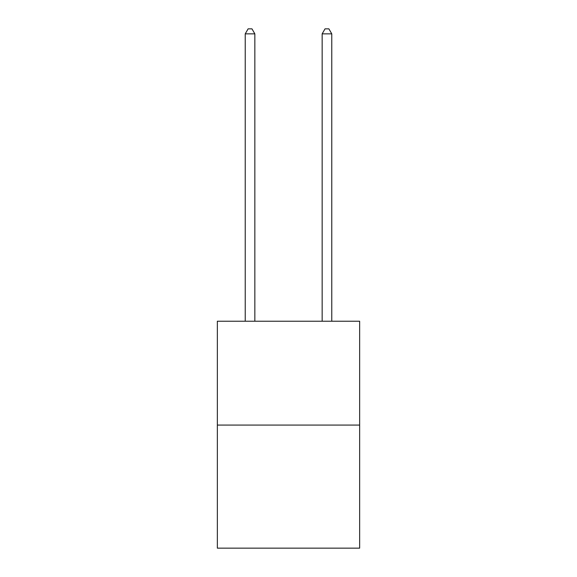 <?xml version="1.0" encoding="UTF-8"?>
<svg xmlns="http://www.w3.org/2000/svg" width="577" height="577" viewBox="0 0 577 577"><rect width="100%" height="100%" fill="white"/><g stroke="black" fill="none" stroke-linecap="round" stroke-linejoin="round"><path stroke-width="0.87" d="M359.651 425.076L359.651 321.23L217.349 321.23L217.349 548.15L359.651 548.15L359.651 425.076L217.349 425.076M254.846 321.23L254.846 33.848L245.232 33.848L245.232 321.23M245.232 33.848L248.117 28.85L251.961 28.85L254.846 33.848M331.768 321.23L331.768 33.848L322.154 33.848L322.154 321.23M322.154 33.848L325.039 28.85L328.883 28.85L331.768 33.848"/></g></svg>
